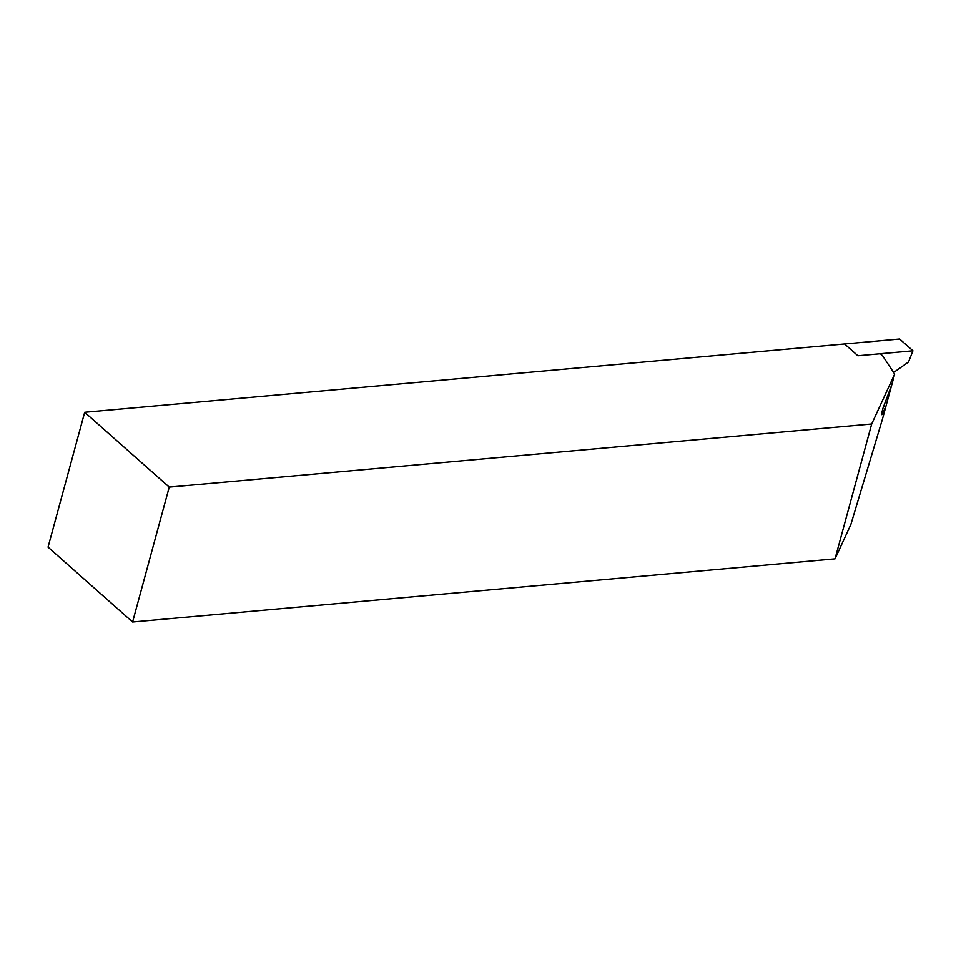 <?xml version="1.0" encoding="UTF-8"?>
<svg xmlns="http://www.w3.org/2000/svg" width="961" height="961" viewBox="0 0 961 961"><rect width="100%" height="100%" fill="white"/><g stroke="black" fill="none" stroke-linecap="round" stroke-linejoin="round"><path stroke-width="1.44" d="M835.037 558.846L132.594 621.983L169.244 487.107L871.687 423.981L835.037 558.846L850.833 524.598L882.414 419.236L885.958 406.203L883.435 406.431M893.634 372.496L908.505 362.021L912.95 350.813L899.64 339.017L84.688 412.269L48.05 547.133L132.594 621.983M912.95 350.813L857.885 355.762L844.575 343.966L857.885 355.762L880.348 353.744L882.57 355.702L894.679 374.093L871.687 423.981M84.688 412.269L169.244 487.107M894.679 374.093L885.958 406.203L883.027 412.569L882.042 411.692M891.724 384.965L882.787 408.713C881.309 415.092 881.381 416.365 883.027 412.569L881.742 414.515"/></g></svg>
